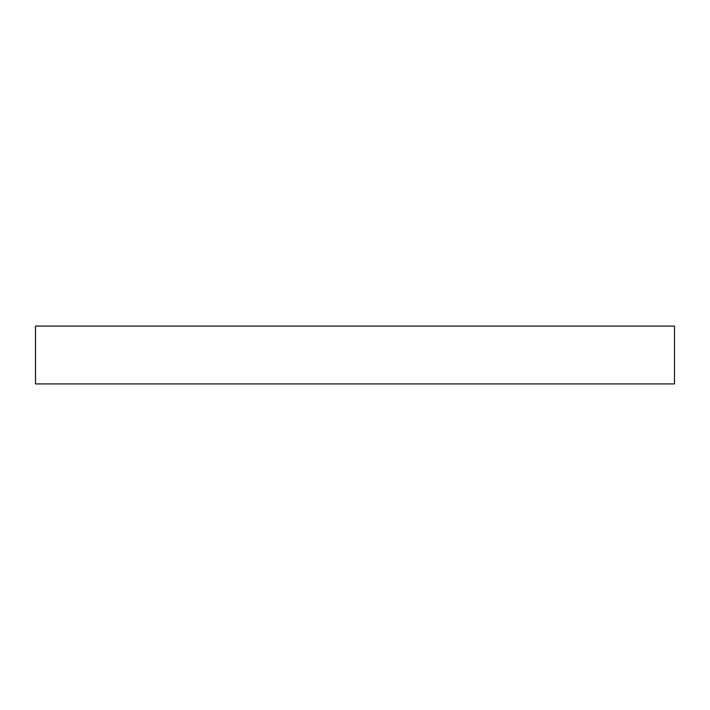 <?xml version="1.0" encoding="UTF-8"?>
<svg xmlns="http://www.w3.org/2000/svg" width="710" height="710" viewBox="0 0 710 710"><rect width="100%" height="100%" fill="white"/><g stroke="black" fill="none" stroke-linecap="round" stroke-linejoin="round"><path stroke-width="1.06" d="M35.5 326.094L674.5 326.094L674.5 383.906L35.5 383.906L35.5 326.094"/></g></svg>
